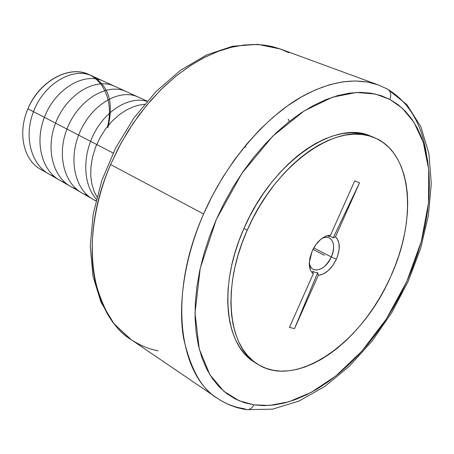 <?xml version="1.0" encoding="UTF-8"?>
<svg xmlns="http://www.w3.org/2000/svg" width="454" height="454" viewBox="0 0 454 454"><rect width="100%" height="100%" fill="white"/><g stroke="black" fill="none" stroke-linecap="round" stroke-linejoin="round"><path stroke-width="0.68" d="M288.858 52.743L280.453 49.026L272.695 46.66L263.984 45.065L254.263 44.452L243.503 45.071L231.699 47.188L218.89 51.086L205.202 57.051L190.822 65.319L176.027 76.073L161.181 89.393L146.733 105.215L133.164 123.306L120.968 143.271L110.583 164.558C92.4 206.876 88.507 250.733 95.215 281.157C103.398 310.984 115.384 330.484 131.166 339.649C140.553 345.681 149.599 349.398 158.298 350.794M246.545 409.616L244.275 408.708C234.576 407.289 225.666 403.856 217.551 398.396C202.07 389.589 190.759 369.607 183.626 338.457C177.991 306.592 183.575 259.802 203.596 213.976C228.033 157.986 269.642 113.943 303.13 95.964C336.936 77.748 361.969 79.087 378.522 85.029L387.461 89.058C390.775 91.316 391.581 94.772 389.878 99.42L375.35 94.029L356.447 92.463L332.623 97.15L304.135 110.935L272.684 136.217L241.829 173.394L216.32 219.469L200.225 268.286L195.01 313.022L199.249 349.007L209.913 374.805L223.936 391.371L239.031 400.706L253.78 404.866C252.061 408.316 249.649 409.9 246.545 409.616C249.649 409.9 252.061 408.316 253.78 404.866L269.642 405.428L288.744 401.818L311.024 392.483L335.807 375.98L361.605 351.447L386.155 319.276L406.807 281.474L421.295 241.449L428.508 203.057L428.724 169.461L423.27 142.403L413.917 122.217L402.352 108.256L389.878 99.42C391.581 94.772 390.775 91.316 387.461 89.058M147.164 101.146L89.154 74.615C69.468 64.684 39.186 80.914 27.949 108.79L113.125 153.038L27.949 108.79C17.405 132.863 23.568 160.126 40.548 169.246L95.902 200.946M331.324 256.964L313.771 247.975L331.324 256.964C337.191 244.678 331.182 233.033 321.517 238.73C324.508 237.153 327.135 236.903 329.405 237.981C334.269 241.403 334.904 247.731 331.324 256.964L336.397 259.155L331.324 256.964C325.921 267.19 319.9 271.333 313.271 269.387C311.075 268.172 309.747 265.885 309.288 262.537C310.36 274.942 325.609 270.834 331.324 256.964M335.489 236.767C340.154 241.579 340.455 249.042 336.397 259.155L332.799 265.454L328.242 270.607L323.22 274.023L318.299 275.311L294.533 328.6L289.425 327.385L313.3 273.807L289.425 327.385L294.533 328.6L317.675 272.684L294.533 328.6L318.299 275.311L317.675 272.684L318.299 275.311C325.507 274.381 331.539 268.995 336.397 259.155L337.702 255.789L339.149 249.098L338.917 243.077L337.01 238.412L335.489 236.767L333.185 237.902L335.489 236.767L359.528 182.86L335.489 236.767M330.938 236.591L333.185 237.902L359.528 182.86L333.185 237.902L330.938 236.591L328.259 236.199L330.938 236.591M330.569 235.053L328.259 236.199L330.569 235.053L354.727 180.851L330.569 235.053L326.165 235.966L321.563 238.691C317.647 241.829 314.497 246.017 312.108 251.261L315.802 244.802L320.496 239.576L325.62 236.199L330.569 235.053M254.626 362.292L250.12 359.052L244.587 353.734L239.729 347.35L235.62 339.927L232.312 331.539L229.866 322.255L228.317 312.153L227.698 301.337L228.039 289.919L229.344 278.03L231.608 265.794L234.82 253.355L238.946 240.858L243.946 228.458L247.231 230.189L243.946 228.458C218.056 285.906 224.889 345.256 254.569 362.252L257.662 364.199C228.016 347.231 221.263 287.791 247.231 230.189C275.669 163.27 338.695 120.52 374.085 137.551C412.607 152.697 417.419 219.151 390.605 276.764C362.377 342.163 296.768 389.651 257.662 364.199M246.437 409.599C236.012 408.061 226.381 404.327 217.551 398.396C178.07 374.051 168.156 293.233 203.596 213.976L110.583 164.558C78.349 237.658 90.84 314.452 131.166 339.649L114.005 323.77L101.015 302.307L92.939 276.089L90.261 246.17L93.229 213.834L101.804 180.567L115.628 148.015L134.038 117.813L156.085 91.47L180.647 70.222L206.525 54.974L232.539 46.268L257.549 44.322L280.453 49.026L269.126 45.882L257.015 44.509L244.263 44.986L231.007 47.358L217.409 51.648L203.642 57.845L189.903 65.921L176.379 75.79L163.275 87.355L150.779 100.465L139.089 114.958L128.386 130.627L118.835 147.238L110.583 164.558L203.596 213.976L212.603 195.197L222.897 177.117L234.315 160.007L246.675 144.128L259.784 129.696L273.433 116.911L287.422 105.924L301.535 96.867L315.575 89.813L329.354 84.807L342.685 81.868L355.42 80.965L367.405 82.043L378.522 85.029L387.404 89.024M388.289 89.603C409.275 102.706 422.021 124.436 426.539 154.78M389.878 99.42L380.815 95.556L370.969 93.178L360.436 92.361L349.302 93.161L337.674 95.607L325.671 99.727L313.419 105.51L301.064 112.927L288.744 121.927L276.622 132.432L264.847 144.332L253.57 157.498L242.947 171.777L233.112 186.991L224.197 202.961L216.32 219.469L209.583 236.313L204.067 253.264L199.828 270.119L196.905 286.656L195.328 302.676L195.078 317.993L196.139 332.436L198.477 345.852L202.024 358.104L206.718 369.091L212.478 378.715L219.203 386.921L226.801 393.652L235.166 398.89L244.195 402.624L253.78 404.866L263.819 405.632L274.205 404.962L284.834 402.902L295.611 399.503L306.439 394.832L317.233 388.953L327.907 381.945L338.383 373.88L348.581 364.84L358.439 354.914L367.876 344.177L376.843 332.72L385.27 320.632L393.107 307.999L400.303 294.918L406.807 281.474L412.567 267.764L417.549 253.877L421.709 239.922L425.006 225.99L427.413 212.183L428.894 198.602L429.427 185.357L428.985 172.56L427.555 160.313L425.126 148.73L421.692 137.925L417.254 128.005L411.829 119.09L405.439 111.287L398.107 104.698L389.878 99.42M374.085 137.551L370.702 136.172C335.262 119.13 272.286 161.715 243.946 228.458L249.751 216.303L256.306 204.538L263.524 193.302L271.322 182.729L279.596 172.94L288.25 164.047L297.171 156.142L306.263 149.304L315.416 143.6L324.525 139.072L333.486 135.746L342.208 133.646L350.601 132.767L358.586 133.084L366.089 134.577L370.776 136.2M312.681 271.169L313.3 273.807L311.716 272.23L310.496 270.153L309.293 264.739L309.849 258.184L312.108 251.261L309.282 262.594C309.14 267.843 310.479 271.577 313.3 273.807L312.681 271.169L314.98 272.394L317.675 272.684L314.98 272.394L312.681 271.169M247.231 230.189L242.22 242.618L238.072 255.142L234.843 267.61L232.561 279.874L231.239 291.791L230.882 303.227L231.483 314.06L233.021 324.179L235.456 333.474L238.747 341.873L242.85 349.296L247.691 355.686L253.219 361.004L259.348 365.215L266.016 368.302L273.143 370.26L280.646 371.1L288.46 370.839L296.496 369.494L304.685 367.11L312.948 363.722L321.222 359.375L329.428 354.131L337.509 348.036L345.398 341.158L353.036 333.559L360.368 325.308L367.331 316.472L373.886 307.125L379.981 297.342L385.565 287.195L390.605 276.764L395.059 266.123L398.89 255.364L402.068 244.553L404.565 233.782L406.347 223.135L407.403 212.699L407.709 202.552L407.255 192.791L406.029 183.495L404.032 174.75L401.262 166.652L397.732 159.275L393.459 152.709L388.459 147.017L382.767 142.289L376.428 138.583L369.477 135.962L361.986 134.475L354.001 134.163L345.608 135.059L336.891 137.176L327.924 140.513L318.816 145.064L309.656 150.79L300.559 157.651L291.621 165.585L282.961 174.506L274.67 184.33L266.861 194.931L259.631 206.201L253.06 217.999L247.231 230.189M354.727 180.851L359.528 182.86L354.727 180.851M289.306 121.485L288.211 119.118M244.785 146.398L245.898 147.249M27.949 108.79C38.579 83.36 64.706 67.237 84.404 72.895C104.221 78.281 113.982 102.905 107.354 127.302M312.999 249.399L324.411 255.262M96.327 199.192C82.861 184.199 82.197 155.364 94.772 132.193C107.303 108.966 130.332 96.163 147 101.344M95.947 200.759C75.546 192.212 67.64 160.841 79.478 133.033C91.237 104.885 118.71 88.706 137.216 96.623M87.639 195.39C65.79 188.813 55.746 157.572 67.005 128.987C77.986 100.243 106.27 82.963 125.31 91.175M76.397 188.96C54.639 182.287 44.543 151.755 55.507 123.301C66.318 94.608 94.699 77.617 113.648 85.84M65.382 182.661C43.709 176.084 33.443 145.416 44.424 117.297C54.985 89.364 83.088 72.339 102.235 80.625M54.599 176.498C32.932 169.807 22.643 139.344 33.483 111.673C43.862 83.882 72.305 67.186 91.061 75.512C108.574 84.938 114.17 102.281 107.853 127.551M96.901 196.928L94.029 191.174L91.895 184.193L90.772 176.05L90.919 166.919L92.508 157.141L95.595 147.17L100.084 137.528L105.725 128.703L112.172 121.093L119.027 114.93L125.94 110.277L132.608 107.076L138.833 105.152L144.486 104.301M217.551 398.396L131.166 339.649M387.512 89.086L407.039 104.8L420.869 126.802L428.888 153.497L431.3 183.524L428.406 215.622L420.574 248.582L408.231 281.23L391.881 312.426L372.098 341.056L349.523 366.066L324.877 386.411L298.936 401.103L272.559 409.168L246.777 409.644M378.522 85.029L280.453 49.026"/></g></svg>
